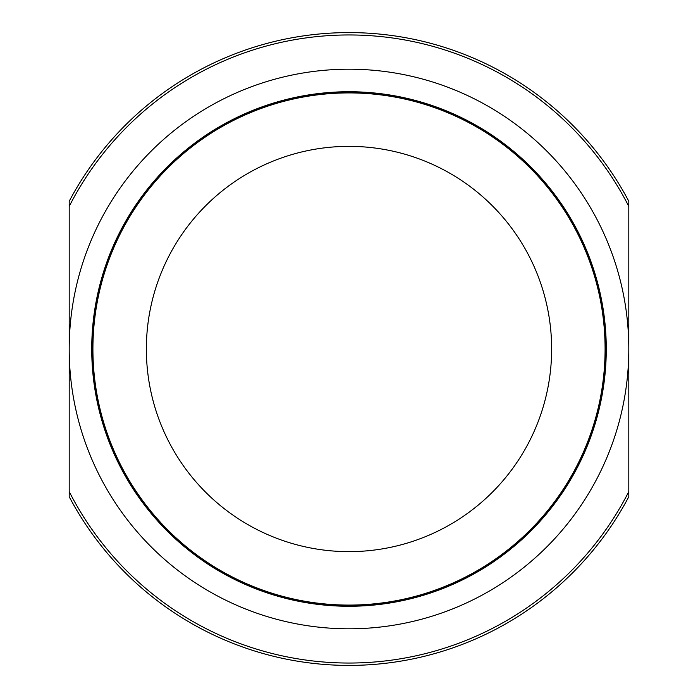 <?xml version="1.0" encoding="UTF-8"?>
<svg xmlns="http://www.w3.org/2000/svg" width="698" height="698" viewBox="0 0 698 698"><rect width="100%" height="100%" fill="white"/><g stroke="black" fill="none" stroke-linecap="round" stroke-linejoin="round"><path stroke-width="1.05" d="M146.362 349A202.638 202.638 0 0 1 349 146.362A202.638 202.638 0 0 1 551.638 349A202.638 202.638 0 0 1 349 551.638A202.638 202.638 0 0 1 146.362 349M605.087 349A256.087 256.087 0 0 1 349 605.087A256.087 256.087 0 0 1 92.913 349A256.087 256.087 0 0 1 349 92.913A256.087 256.087 0 0 1 605.087 349M605.681 349A256.681 256.681 0 0 1 349 605.681A256.681 256.681 0 0 1 92.319 349A256.681 256.681 0 0 1 349 92.319A256.681 256.681 0 0 1 605.681 349M606.265 349A257.265 257.265 0 0 1 349 606.265A257.265 257.265 0 0 1 91.735 349A257.265 257.265 0 0 1 349 91.735A257.265 257.265 0 0 1 606.265 349M628.802 349A279.802 279.802 0 0 1 349 628.802A279.802 279.802 0 0 1 69.198 349A279.802 279.802 0 0 1 349 69.198A279.802 279.802 0 0 1 628.802 349L628.802 491.593A314.039 314.039 0 0 1 69.198 491.593L69.198 201.286A316.395 316.395 0 0 1 628.802 201.286L628.802 349M69.198 206.407A314.039 314.039 0 0 1 628.802 206.407M628.802 491.593L628.802 496.714A316.395 316.395 0 0 1 69.198 496.714L69.198 491.593"/></g></svg>
